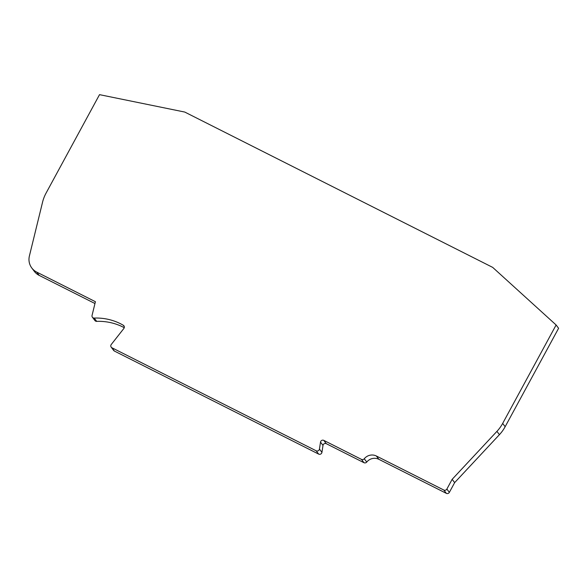 <?xml version="1.0" encoding="UTF-8"?>
<svg xmlns="http://www.w3.org/2000/svg" width="588" height="588" viewBox="0 0 588 588"><rect width="100%" height="100%" fill="white"/><g stroke="black" fill="none" stroke-linecap="round" stroke-linejoin="round"><path stroke-width="0.88" d="M321.93 452.37L319.446 449.063A2.264 2.176 143 0 1 316.168 450.79L318.652 454.09A2.264 2.176 -37 0 0 321.93 452.37L323.003 445.41L320.519 442.102A2.264 2.176 143 0 1 323.797 440.383L361.473 459.39L363.957 462.69L326.281 443.683A2.264 2.176 -37 0 0 323.003 445.41M124.252 327.7A55.559 53.434 -37 0 0 96.704 321.371L94.22 318.071A55.559 53.434 143 0 1 123.296 325.252A2.264 2.176 143 0 1 123.855 328.479L111.264 344.48A2.264 2.176 143 0 0 111.933 347.765L316.168 450.79M364.266 458.758A9.805 9.43 143 0 1 376.371 456.009L443.844 490.047L446.329 493.347L378.856 459.309A9.805 9.43 -37 0 0 366.75 462.058L364.266 458.758A2.264 2.176 143 0 1 361.473 459.39M446.329 493.347A2.264 2.176 -37 0 0 449.357 492.362L446.873 489.054A2.264 2.176 143 0 1 443.844 490.047M446.873 489.054L452.157 479.323L496.933 431.364L499.418 434.672L454.642 482.63L452.157 479.323M502.674 423.411L556.116 324.98L558.6 328.28L505.151 426.712L502.674 423.411A37.698 36.258 143 0 1 496.933 431.364M556.116 324.98L492.7 267.393L184.757 112.058L99.519 94.653L46.077 193.092A37.698 36.258 143 0 0 42.564 202.162L29.4 255.978A15.082 14.502 -37 0 0 31.796 267.996A15.082 14.502 -37 0 0 36.706 272.09L95.41 301.703L92.051 315.425A2.264 2.176 143 0 0 94.22 318.071M319.446 449.063L320.519 442.102M318.652 454.09L114.417 351.065L111.933 347.765M94.962 303.526L39.19 275.397L36.706 272.09M31.796 267.996L34.28 271.303A15.082 14.502 -37 0 0 39.19 275.397M363.957 462.69A2.264 2.176 -37 0 0 366.75 462.058M111.198 347.148L113.682 350.455A2.264 2.176 -37 0 0 114.417 351.065M92.412 317.226L94.896 320.526A2.264 2.176 -37 0 0 96.704 321.371M499.418 434.672A37.698 36.258 -37 0 0 505.151 426.712M449.357 492.362L454.642 482.63M123.296 325.252L124.281 326.56M326.281 443.683L323.797 440.383M378.856 459.309L376.371 456.009"/></g></svg>
